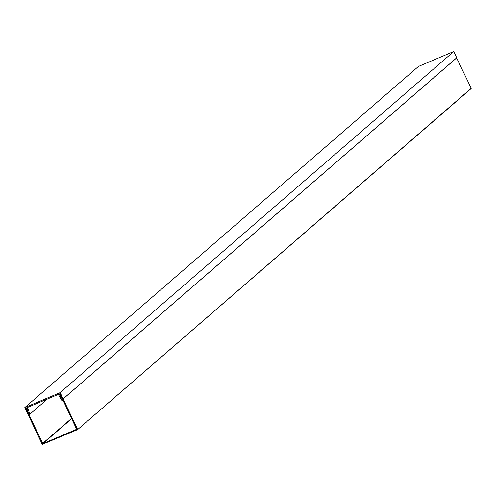 <?xml version="1.0" encoding="UTF-8"?>
<svg xmlns="http://www.w3.org/2000/svg" width="496" height="496" viewBox="0 0 496 496"><rect width="100%" height="100%" fill="white"/><g stroke="black" fill="none" stroke-linecap="round" stroke-linejoin="round"><path stroke-width="0.74" d="M28.396 413.59L25.817 408.152L59.904 393.725L62.484 399.156L63.104 398.896L60.128 392.627L24.8 407.582L27.776 413.85L28.607 413.404M63.104 398.896L456.711 57.784L453.735 51.516L418.407 66.47L24.8 407.582M60.128 392.627L453.735 51.516M77.593 429.412L63.122 398.939L62.267 399.305L59.229 394.053L58.342 394.432L61.919 400.613L62.986 400.167L76.663 429.3L42.854 443.629L28.861 414.613L29.921 414.166L27.41 407.526L26.524 407.898L28.656 413.534L27.801 413.9L42.265 444.373L77.556 429.648L471.2 88.3L456.58 57.889M42.582 443.505L71.616 418.345M42.854 443.629L71.734 418.599M29.921 414.166L47.399 399.013M77.587 429.61L471.2 88.3M63.122 398.939L456.729 57.827M77.556 429.648L471.163 88.536"/></g></svg>
